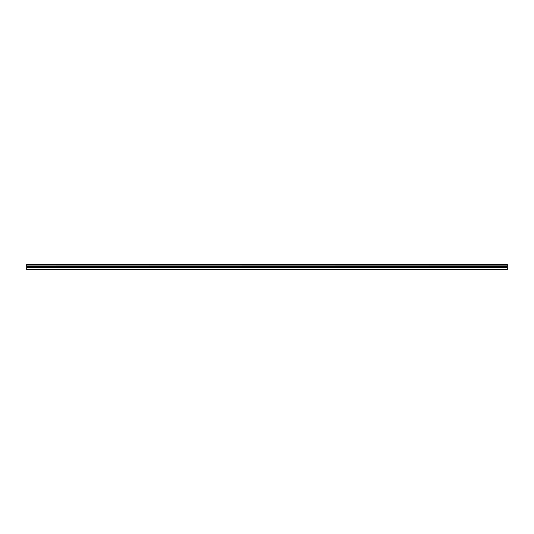 <?xml version="1.0" encoding="UTF-8"?>
<svg xmlns="http://www.w3.org/2000/svg" width="534" height="534" viewBox="0 0 534 534"><rect width="100%" height="100%" fill="white"/><g stroke="black" fill="none" stroke-linecap="round" stroke-linejoin="round"><path stroke-width="0.8" d="M26.7 265.064L26.7 264.437L507.3 264.437L507.3 265.064L26.7 265.064L507.3 265.138L507.3 266.646L26.7 266.72L507.3 266.646M26.7 265.138L26.7 266.646M26.7 266.72L26.7 269.563L507.3 269.563L507.3 266.72M26.7 269.296L507.3 269.296M26.7 267.888L507.3 267.888M507.3 264.597L26.7 264.597M26.7 267.294L507.3 267.294"/></g></svg>
